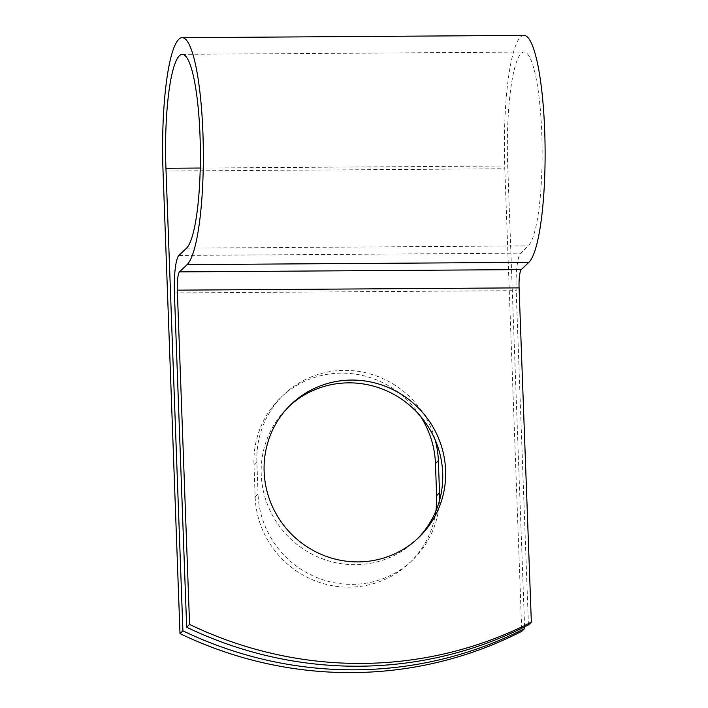 <?xml version="1.0" encoding="UTF-8"?>
<svg xmlns="http://www.w3.org/2000/svg" width="708" height="708" viewBox="0 0 708 708"><rect width="100%" height="100%" fill="white"/><g stroke="black" fill="none" stroke-linecap="round" stroke-linejoin="round"><path stroke-width="0.53" stroke-dasharray="3.54 2.66" d="M435.889 510.981A92.217 89.482 -133.8 0 1 409.675 562.842A92.217 89.482 -133.8 0 1 349.221 587.162A92.217 89.482 -133.8 0 1 255.146 496.857L253.968 464.669A92.217 89.482 -133.8 0 1 280.917 397.462A92.217 89.482 -133.8 0 1 420.286 415.959M439.491 500.583A92.217 89.482 -133.8 0 1 412.587 560.055A92.217 89.482 -133.8 0 1 352.133 584.374A92.217 89.482 -133.8 0 1 258.057 494.069L256.88 461.881A92.217 89.482 -133.8 0 1 283.828 394.675A92.217 89.482 -133.8 0 1 435.216 439.995M289.652 405.799A92.217 89.482 46.2 0 0 288.183 407.171A92.217 89.482 46.2 0 0 268.615 507.3A92.217 89.482 46.2 0 0 355.301 564.683A92.217 89.482 46.2 0 0 415.746 540.363A92.217 89.482 46.2 0 0 417.189 538.956M528.433 624.934L516.176 290.661A32.506 5.788 89.6 0 1 520.672 253.172L528.274 245.888A97.598 17.381 -90.4 0 0 542.009 141.423A97.598 17.381 -90.4 0 0 524.097 52.073A97.598 17.381 -90.4 0 0 507.716 165.982L524.61 626.863M523.982 35.4A114.271 20.355 -90.4 0 0 504.804 168.769L521.761 631.315M258.057 494.069L255.146 496.857M200.231 168.035L507.716 165.982M174.407 292.944L516.176 290.661M163.035 171.053L504.804 168.769M186.505 248.172L528.274 245.888M178.912 255.455L520.672 253.172M256.88 461.881L253.968 464.669M415.746 540.363L418.658 537.576M182.328 54.357L524.097 52.073M288.183 407.171L291.085 404.383M412.587 560.055L409.675 562.842M283.828 394.675L280.917 397.462"/><path stroke-width="1.06" d="M358.204 561.895A92.217 89.482 46.2 0 0 418.658 537.576A92.217 89.482 46.2 0 0 438.225 437.447A92.217 89.482 46.2 0 0 351.54 380.063A92.217 89.482 46.2 0 0 291.085 404.383A92.217 89.482 46.2 0 0 271.518 504.512A92.217 89.482 46.2 0 0 358.204 561.895M417.189 538.956A92.217 89.482 46.2 0 0 434.907 439.287A92.217 89.482 46.2 0 0 348.628 382.851A92.217 89.482 46.2 0 0 289.652 405.799M435.216 439.995A92.217 89.482 -133.8 0 1 438.358 460.669L439.535 492.856A92.217 89.482 -133.8 0 1 439.491 500.583M186.664 627.217L189.576 624.429A390.745 379.161 46.2 0 0 531.345 622.146L528.433 624.934A390.745 379.161 -133.8 0 1 186.664 627.217L174.407 292.944A32.506 5.788 89.6 0 1 178.912 255.455L186.505 248.172A97.598 17.381 -90.4 0 0 200.249 143.706A97.598 17.381 -90.4 0 0 182.328 54.357A97.598 17.381 -90.4 0 0 165.946 168.265L182.912 630.819A390.745 379.161 46.2 0 0 524.672 628.536L524.61 626.863M531.345 622.146L519.088 287.873A15.841 2.823 89.6 0 1 521.274 269.606L528.876 262.332A114.271 20.355 -90.4 0 0 544.965 140.016A114.271 20.355 -90.4 0 0 523.982 35.4L182.213 37.683A114.271 20.355 -90.4 0 0 163.035 171.053L180 633.607A390.745 379.161 46.2 0 0 521.761 631.315L524.672 628.536M189.576 624.429L177.319 290.156A15.841 2.823 89.6 0 1 179.513 271.89L187.107 264.615A114.271 20.355 -90.4 0 0 203.196 142.299A114.271 20.355 -90.4 0 0 182.213 37.683M420.286 415.959A92.217 89.482 -133.8 0 1 435.447 463.457L436.624 495.644A92.217 89.482 -133.8 0 1 435.889 510.981M180 633.607L182.912 630.819M165.946 168.265L200.231 168.035M177.319 290.156L519.088 287.873M179.513 271.89L521.274 269.606M187.107 264.615L528.876 262.332M438.358 460.669L435.447 463.457M439.535 492.856L436.624 495.644"/></g></svg>
